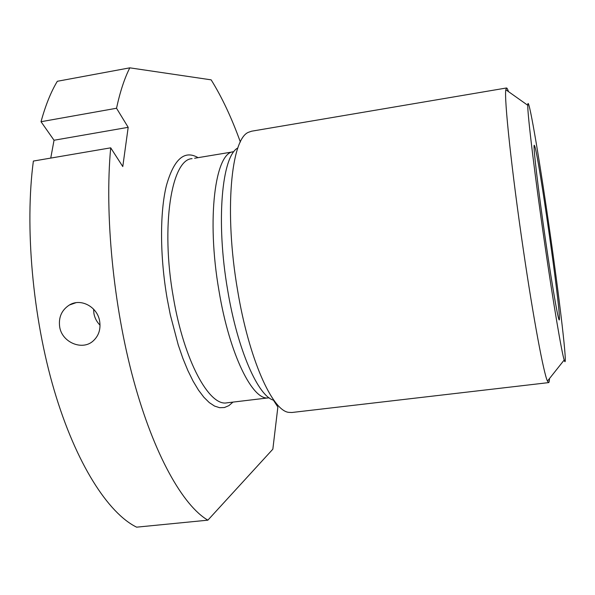 <?xml version="1.0" encoding="UTF-8"?>
<svg xmlns="http://www.w3.org/2000/svg" width="595" height="595" viewBox="0 0 595 595"><rect width="100%" height="100%" fill="white"/><g stroke="black" fill="none" stroke-linecap="round" stroke-linejoin="round"><path stroke-width="0.89" d="M527.795 105.308C527.966 91.816 538.735 154.611 548.53 222.582C559.36 296.912 568.53 374.158 564.194 360.012C561.717 352.612 553.514 304.342 544.894 244.924C534.987 176.983 527.356 113.571 527.795 105.308L505.832 89.741C504.017 98.063 511.7 170.996 523.362 249.922C533.455 318.905 543.808 373.853 547.467 381.112L548.612 382.615C549.096 382.526 549.386 381.179 549.475 378.576M534.251 145.247L534.779 146.273C539.13 159.006 560.036 305.295 559.419 318.734L559.419 318.742C559.419 327.138 552.978 291.49 545.593 240.618C538.2 189.783 532.934 144.719 534.251 145.247M548.612 382.615L291.877 412.499L288.694 412.357C272.25 410.691 248.836 358.897 237.546 290.055C224.003 211.768 231.098 138.434 248.665 132.216L251.678 131.19L506.509 87.978L505.832 89.741M508.472 91.608C507.654 89.138 506.999 87.926 506.509 87.978M116.523 108.253L128.185 127.323L54.033 140.249L41.025 121.715L116.523 108.253C120.071 91.794 124.496 78.324 129.807 67.837L211.151 79.849C221.928 97.163 231.663 117.884 240.358 142.004M207.871 520.171L136.612 527.163C108.283 513.292 75.937 463.736 54.219 390.313C32.561 316.964 24.655 226.487 33.372 161.059L110.707 147.835C104.504 213.791 113.281 305.622 133.622 380.302C154.016 455.071 183.096 505.735 207.871 520.171L272.845 449.18L277.865 407.039L273.38 400.093M110.707 147.835L122.786 166.57L128.185 127.323M50.746 158.091L54.033 140.249M41.025 121.715C45.518 105.315 50.947 91.846 57.328 81.284L129.807 67.837M99.67 321.307C100.86 329.422 98.644 336.019 93.006 341.099C82.125 350.909 61.88 342.341 59.664 326.834C58.436 317.306 61.679 310.032 69.377 305.019C80.994 297.753 97.625 307.05 99.67 321.307M93.601 309.162L93.921 313.565C94.769 318.072 96.806 321.94 100.034 325.168M237.851 147.969C221.92 155.912 215.717 221.407 227.647 290.048C237.576 350.358 258.461 396.887 273.901 400.264M194.639 158.233L233.597 151.755C215.293 151.918 206.301 218.432 218.997 290.866C229.558 355.059 253.061 401.528 268.754 397.824L269.111 397.795M192.081 158.657C171.658 159.207 160.471 225.535 173.346 297.292C183.989 360.905 209.373 406.727 226.97 402.822L229.551 402.518M198.061 157.66C184.428 149.717 173.866 159.081 166.362 185.752C159.795 212.556 159.854 256.319 167.158 298.616L170.289 314.755L178.24 344.929L182.896 358.435L187.886 370.581L193.115 381.187L198.485 390.119L203.899 397.274L209.284 402.599L214.542 406.065L219.6 407.694L224.404 407.53L228.882 405.634L232.987 402.101M564.194 360.012L547.467 381.112M558.482 318.035L559.419 318.734M534.072 147.203L534.779 146.273M69.392 305.012L75.907 302.729M226.97 402.822L268.754 397.824"/></g></svg>
